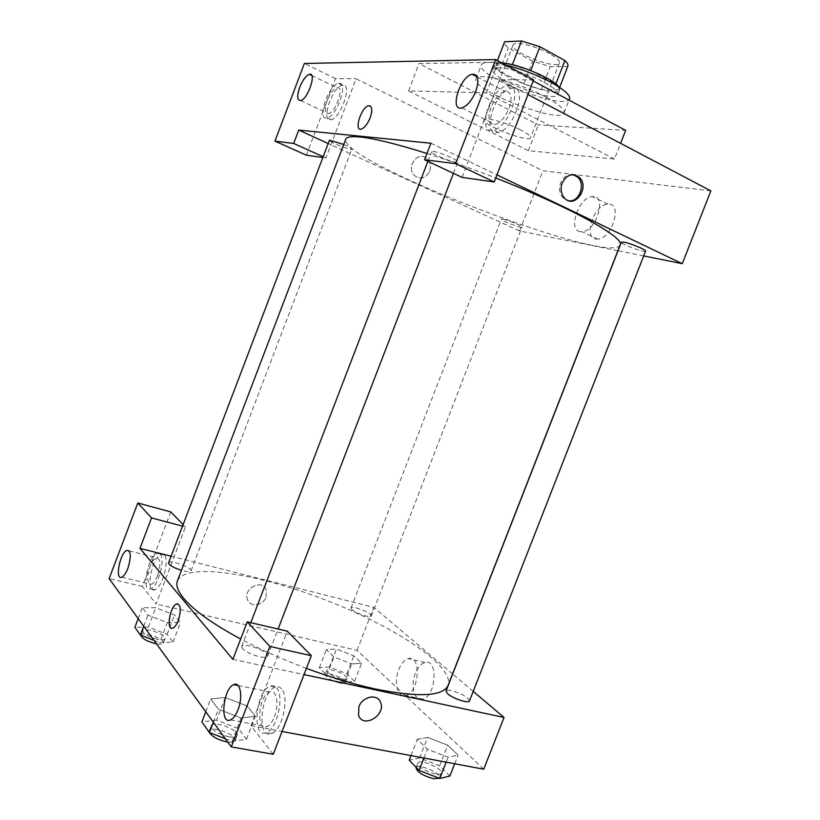 <?xml version="1.0" encoding="UTF-8"?>
<svg xmlns="http://www.w3.org/2000/svg" width="820" height="820" viewBox="0 0 820 820"><rect width="100%" height="100%" fill="white"/><g stroke="black" fill="none" stroke-linecap="round" stroke-linejoin="round"><path stroke-width="0.61" stroke-dasharray="4.1 3.07" d="M520.362 129.785C506.381 122.528 484.589 116.604 484.23 119.853C481.309 124.701 529.433 143.264 530.519 137.719C530.837 136.11 527.444 133.455 520.362 129.785M549.728 53.761C535.942 45.91 513.802 40.744 513.033 45.049C509.394 51.773 557.61 70.376 559.435 62.955C559.957 60.803 556.718 57.738 549.728 53.761M497.422 60.506L495.628 65.149C495.177 66.553 496.428 68.48 499.39 70.92L523.857 83.906L541.395 89.523L558.656 89.841L567.696 66.471L550.23 66.645L532.651 61.11L508.277 47.847C505.356 45.295 504.136 43.255 504.638 41.738M495.628 65.149L512.377 64.708M530.724 70.561L555.857 83.906M530.653 70.766L512.285 64.934M558.656 89.841L558.82 89.513C559.281 88.252 558.246 86.51 555.714 84.275M558.932 87.022L559.701 89.841C557.354 99.374 490.104 73.431 494.767 64.79L499.933 62.945L502.086 62.996M498.109 67.681L492.974 69.474C488.371 77.951 555.601 103.894 557.887 94.525C558.533 91.819 553.951 87.76 544.162 82.359C529.761 74.497 507.334 67.383 498.109 67.681M541.395 89.523L550.23 66.645M499.39 70.92L508.277 47.847M523.857 83.906L532.651 61.11M505.807 64.995C491.293 61.623 483.164 61.572 481.422 64.831C475.374 76.434 566.241 111.499 569.551 98.841M545.495 96.903C518.947 82.461 476.84 71.791 476.02 78.884C470.239 89.81 561.064 124.865 564.119 112.873C564.949 109.439 558.738 104.109 545.495 96.903M533.215 80.965L498.181 62.228L419.03 63.55L538.34 124.896L625.65 130.39M614.498 159.029L486.403 92.834L408.555 90.948L528.357 150.706L614.498 159.029L620.607 143.357M528.357 150.706L538.34 124.896M533.635 79.888L499.677 79.673L527.967 94.566M710.858 190.886L542.881 170.734L356.085 78.761L325.93 157.963L322.854 157.522M306.372 155.175L335.472 78.628L356.085 78.761M335.472 78.628L304.384 63.468M343.129 85.198L342.36 85.27C332.223 86.551 320.261 122.631 330.942 119.761C340.484 118.685 352.569 84.368 343.129 85.198M339.234 83.302C348.643 82.451 336.528 116.829 327.036 117.926C316.397 120.837 328.389 84.696 338.476 83.384L339.234 83.302M327.18 100.419C324.351 109.009 324.761 113.406 328.41 113.611C335.933 112.658 344.923 85.454 336.989 87.699C333.433 88.99 330.163 93.234 327.18 100.419M325.93 157.963L323.162 156.722M617.89 250.735L519.552 230.953L328.184 143.531M513.064 88.119L511.342 88.293C494.47 90.938 480.612 137.094 498.17 132.368C513.75 130.072 528.193 87.063 513.064 88.119M499.677 79.673L462.049 177.386M508.451 85.7C523.529 84.593 509.046 127.694 493.527 130.042C476.02 134.828 489.929 88.57 506.739 85.874L508.451 85.7M490.903 107.594C487.295 118.951 488.679 124.599 495.065 124.527C500.559 122.692 505.222 117.311 509.046 108.383C512.633 96.996 511.27 91.327 504.966 91.409C499.39 93.275 494.706 98.666 490.903 107.594M430.93 143.233L496.961 174.875M408.555 90.948L419.03 63.55M486.403 92.834L498.181 62.228M429.608 171.329C431.228 166.296 430.315 162.052 426.851 158.598C417.749 149.968 405.254 167.71 414.787 175.777C420.865 179.785 425.805 178.309 429.608 171.329C425.805 178.309 420.865 179.785 414.787 175.777C405.264 167.71 417.749 149.968 426.851 158.598C430.315 162.052 431.238 166.296 429.608 171.329M519.552 230.953L542.881 170.734M595.832 238.989L597.688 239.091C612.345 238.938 622.995 202.355 607.897 204.18C594.326 204.159 582.805 237.359 595.832 238.989M643.69 255.922L618.014 250.756M580.242 231.66C567.348 230.112 578.961 196.667 592.419 196.574C607.384 194.607 596.601 231.465 582.087 231.742L580.242 231.66M361.323 129.088L361.323 129.088C364.603 127.838 367.544 124.076 370.158 117.813C372.341 111.499 372.331 107.533 370.148 105.923M573.129 174.711C567.594 174.014 563.422 176.73 560.624 182.839C558.635 188.856 559.476 193.93 563.166 198.081L569.121 200.828M645.566 251.125C645.34 253.216 620.074 243.888 621.355 242.207M433.308 151.434C439.376 151.895 459.21 160.433 457.806 161.96C457.488 164.492 430.131 153.781 431.576 151.69L433.308 151.434M503.049 219.207C508.164 220.067 522.965 226.238 522.022 227.109C521.92 228.708 500.354 220.457 501.358 219.217L503.049 219.207M343.754 144.463C349.043 146.811 351.749 148.379 351.852 149.158C351.729 151.023 328.338 141.645 329.455 140.179M426.994 153.494C448.817 160.433 471.736 168.602 495.751 178.001M620.104 245.047C610.756 266.244 338.455 161.171 345.763 139.185M177.458 580.806C185.709 562.018 257.398 573.549 325.54 600.004C393.795 626.183 454.649 665.799 448.15 685.253M306.424 668.382C282.633 659.475 260.719 649.686 240.68 639.026M469.481 700.926C468.056 697.226 462.131 693.812 451.707 690.696C448.407 689.999 446.51 690.112 446.018 691.045M168.551 562.899C169.33 559.404 192.772 567.747 191.009 570.874C190.383 571.899 187.811 571.878 183.311 570.833L181.445 570.32M242.443 648.61L241.654 646.478C242.853 641.691 269.964 651.838 267.638 656.195C266.92 657.517 264.204 657.701 259.499 656.748C251.74 654.78 246.061 652.064 242.443 648.61M352.005 609.691L351.001 607.989C351.647 604.976 372.895 613.329 371.347 615.984C370.917 616.753 369.061 616.742 365.771 615.963C359.898 614.334 355.316 612.243 352.005 609.691M232.88 659.341L304.025 674.593M473.212 691.393L452.671 674.03M452.568 673.948L373.725 607.333L171.093 556.216M171.605 628.233L172.897 628.099C174.865 627.187 176.669 624.666 178.309 620.535C181.128 611.556 180.984 606 177.878 603.858M157.604 575.578C161.017 564.18 160.587 558.225 156.302 557.692C154.068 558.645 151.977 561.556 150.039 566.435C146.616 577.762 147.057 583.717 151.372 584.311C153.586 583.358 155.667 580.457 157.604 575.578M160.208 554.095C165.671 559.076 157.942 587.058 150.583 588.77C140.763 592.809 147.774 555.642 157.153 553.285L160.208 554.095M164.349 555.14L161.284 554.32C151.854 556.657 144.904 593.782 154.765 589.764C162.165 588.063 169.853 560.121 164.349 555.14M274.392 716.813C279.507 704.267 276.35 688.626 269.595 691.916C258.618 695.401 255.573 731.942 266.879 726.725C269.76 725.413 272.26 722.112 274.392 716.813M276.422 687.765C284.591 695.596 277.242 729.246 266.5 732.588C251.371 739.507 255.512 690.768 270.128 686.166C272.537 685.243 274.638 685.786 276.422 687.765M281.465 688.81C279.661 686.822 277.56 686.289 275.141 687.191C260.463 691.772 256.424 740.419 271.604 733.531C282.387 730.22 289.696 696.631 281.465 688.81M273.255 754.287L250.93 725.659L287.318 631.154M170.775 511.926L142.424 586.484L156.097 604.022L185.443 526.932L183.137 524.574M142.424 586.484L109.142 578.612M185.443 526.932L182.532 526.163M167.29 622.626L180.482 622.441L174.547 614.99L155.749 607.692L142.393 607.671L147.969 615.123L167.29 622.626L180.502 622.452L174.547 614.99L155.738 607.692L142.383 607.661L147.969 615.123L167.29 622.626L159.685 642.572L172.989 642.121L167.147 634.393L148.348 627.105L134.89 627.341M329.486 666.998L319.359 667.716L326.79 675.372L344.625 682.281L354.568 681.369L346.87 673.732L329.486 666.998L336.415 649.081L326.37 649.573L333.894 656.994L351.739 663.913L361.599 663.236L353.809 655.826L336.415 649.071L326.38 649.583L333.894 656.994L351.739 663.923M344.625 682.281L351.739 663.913L361.579 663.226M449.903 776.007L439.643 765.818L419.573 758.028L427.63 737.416L417.359 739.291M410.974 755.589L417.339 739.281L427.425 749.224L448.109 757.249L458.093 755.097L447.71 745.206L427.63 737.416L417.339 739.281L427.425 749.224L448.109 757.26L458.072 755.076M454.7 763.768L458.093 755.097L447.71 745.206L427.63 737.405M205.769 711.77L210.699 698.927L218.376 709.197L241.08 718.012L255.368 716.28L247.22 706.061L225.244 697.512L210.699 698.927L218.376 709.197L241.08 718.023L255.348 716.26M225.346 738.728L232.101 741.352L246.523 739.25L238.517 728.672L216.552 720.144L225.233 697.523L210.719 698.947M483.738 769.191L357.059 650.362L156.097 604.022M250.93 725.659L282.059 731.481M415.33 673.353C410.164 685.704 414.448 701.582 422.577 699.132C436.189 696.672 438.485 658.337 424.965 662.509C421.049 663.636 417.831 667.255 415.33 673.353M357.059 650.362L373.725 607.333M398.725 669.602C401.246 663.452 404.455 659.793 408.339 658.644C421.736 654.38 419.204 692.982 405.726 695.514C397.659 698.015 393.528 682.055 398.725 669.602M358.873 706.778L358.576 715.389M266.121 597.062L266.162 589.693C262.021 578.469 242.638 588.801 247.517 599.727C250.213 607.61 263.23 605.683 266.121 597.062C263.23 605.683 250.223 607.62 247.517 599.727C242.638 588.811 262.021 578.469 266.162 589.693L266.121 597.062M419.573 758.028L409.18 760.191M435.42 774.049C424.852 771.107 418.999 767.458 417.862 763.123C419.153 758.254 443.528 768.719 441.211 773.157C440.658 774.305 438.731 774.603 435.42 774.049M423.981 758.018L427.425 749.224M446.172 762.169L448.109 757.249M439.643 765.818L447.71 745.206M416.058 767.756C417.359 762.836 441.734 773.301 439.387 777.811L439.13 778.211M341.356 678.991C332.551 676.449 327.703 673.64 326.811 670.555C327.713 666.875 348.9 675.239 347.096 678.57C346.593 679.524 344.677 679.667 341.356 678.991M319.359 667.716L326.37 649.573M326.79 675.372L333.894 656.994M354.568 681.369L361.599 663.236L353.809 655.826L336.415 649.081M346.87 673.732L353.809 655.826M339.787 683.05C330.983 680.518 326.135 677.699 325.253 674.593C326.175 670.852 347.362 679.226 345.538 682.599C345.025 683.562 343.108 683.716 339.787 683.05M216.552 720.144L201.884 721.907M228.729 736.76C217.7 733.9 211.857 730.241 211.201 725.803C212.821 719.939 239.891 730.005 237.154 735.437C236.303 737.098 233.495 737.528 228.729 736.76M213.374 722.235L218.376 709.197M232.101 741.352L241.08 718.012M246.523 739.25L255.368 716.28L247.22 706.061L225.233 697.523M238.517 728.672L247.22 706.061M209.284 732.362L209.243 730.907C210.883 724.982 237.954 735.027 235.186 740.542C234.438 742.079 231.968 742.592 227.765 742.069M153.934 640.338L159.685 642.572M157.235 639.231C148.133 636.73 143.274 633.932 142.69 630.846C143.766 626.572 167.218 634.752 165.148 638.667C164.42 639.948 161.786 640.133 157.235 639.231M148.348 627.105L155.738 607.692M138.201 618.649L142.383 607.661M143.725 626.265L147.969 615.123M172.989 642.121L180.502 622.452M167.147 634.393L174.547 614.99M140.989 635.316L141.019 635.223C142.126 630.898 165.578 639.057 163.487 643.034C162.852 644.233 160.505 644.489 156.456 643.813M513.033 45.049L484.23 119.853M559.435 62.955L530.519 137.719M557.887 94.525L559.701 89.841M492.974 69.474L494.767 64.79M558.82 89.513L559.619 87.474M564.119 112.873L569.059 100.132M476.02 78.884L481.422 64.831M342.36 85.27L338.476 83.384M330.942 119.761L327.036 117.926M300.643 100.552L328.41 113.611M311.743 75.481L336.989 87.699M511.342 88.293L506.739 85.874M498.17 132.368L493.527 130.042M461.957 107.871L495.065 124.527M477.281 76.957L504.966 91.409M607.897 204.18L592.419 196.574M597.688 239.091L582.087 231.742M564.703 198.317L563.166 198.081M191.009 570.874L351.852 149.158M267.638 656.195L278.103 629.012M453.429 173.338L457.806 161.96M241.654 646.478L250.787 622.677M427.876 161.325L431.576 151.69M371.347 615.984L522.022 227.109M351.001 607.989L501.358 219.217M121.708 577.239L151.372 584.311M129.088 550.886L156.302 557.692M161.284 554.32L157.153 553.285M154.765 589.764L150.583 588.77M230.563 719.909L266.879 726.725M238.097 685.499L269.595 691.916M275.141 687.191L270.128 686.166M271.604 733.531L266.5 732.588M424.965 662.509L408.339 658.644M422.577 699.132L405.726 695.514M439.387 777.811L441.211 773.157M416.191 767.418L417.862 763.123M345.538 682.599L347.096 678.57M325.253 674.593L326.811 670.555M235.186 740.542L237.154 735.437M209.243 730.907L211.201 725.803M163.487 643.034L165.148 638.667M141.019 635.223L142.69 630.846"/><path stroke-width="1.23" d="M497.422 60.506L504.638 41.738L521.499 41L539.919 46.73L564.888 60.557C567.389 62.884 568.383 64.739 567.881 66.112L559.619 87.474M512.377 64.708L521.499 41M555.857 83.906L564.888 60.557M530.724 70.561L539.919 46.73M502.086 62.996C517.584 63.519 554.279 79.069 558.932 87.022M569.059 100.132L569.551 98.841C570.453 95.212 564.303 89.739 551.091 82.42C536.649 74.835 521.551 69.023 505.807 64.995M620.607 143.357L625.65 130.39L533.215 80.965M322.854 157.522L306.372 155.175L274.946 141.122L304.384 63.468L495.69 59.573L533.635 79.888L494.214 181.978L455.643 163.651L495.69 59.573M527.967 94.566L710.858 190.886L682.271 263.681L643.69 255.922M299.689 87.33C296.799 96.012 297.117 100.419 300.643 100.552C307.92 99.425 317.073 71.904 309.376 74.333C305.911 75.706 302.683 80.042 299.689 87.33M323.162 156.722L293.673 143.459L274.946 141.122M328.184 143.531L298.757 130.083L293.673 143.459M298.757 130.083L430.93 143.233L424.586 159.777L462.049 177.386L494.214 181.978M475.815 91.276C479.485 79.704 478.244 74.036 472.115 74.251C459.835 76.578 449.155 111.776 461.957 107.871C467.328 105.882 471.951 100.358 475.815 91.276M424.586 159.777L455.643 163.651M370.148 117.813C367.534 124.076 364.592 127.838 361.323 129.088C353.594 131.518 361.159 107.143 368.529 105.811C372.198 105.8 372.741 109.798 370.148 117.813M370.148 105.923L368.539 105.811C361.159 107.143 353.594 131.518 361.323 129.088M562.161 183.044C566.692 174.629 572.36 172.692 579.166 177.263C590.328 186.929 575.005 209.305 564.703 198.317C561.013 194.155 560.162 189.071 562.161 183.044M496.961 174.875L682.271 263.681M569.121 200.828C579.422 202.089 585.88 184.049 577.598 177.069L573.129 174.711M624.03 242.197C630.672 243.335 646.683 249.987 645.566 251.125L469.481 700.926C468.989 703.867 452.722 698.527 447.607 693.72L446.018 691.045L621.355 242.207L624.03 242.197M181.445 570.32C175.418 568.424 171.277 566.384 169.033 564.191L168.551 562.899L329.455 140.179L343.754 144.463M240.68 639.026C212.954 624.03 194.032 610.541 183.895 598.59C177.848 591.261 175.695 585.336 177.458 580.806L345.763 139.185C346.604 136.889 351.36 136.161 360.011 136.981C374.351 138.457 396.675 143.961 426.994 153.494M495.751 178.001C570.628 207.214 625.568 238.015 620.104 245.047L448.15 685.253C443.21 696.344 419.092 697.625 375.785 689.087C354.199 684.423 331.075 677.525 306.424 668.382M232.88 659.341L139.974 548.365L151.536 517.912L137.801 502.988L109.142 578.612L231.271 746.897L269.903 646.447L247.261 621.867L232.88 659.341M304.025 674.593L504.054 717.459L473.212 691.393M171.093 556.216L139.974 548.365M178.309 620.535C176.669 624.666 174.865 627.187 172.897 628.099C165.937 631.308 169.873 606.031 176.587 603.981C180.851 604.319 181.425 609.834 178.309 620.535M127.869 568.362C125.911 573.303 123.861 576.255 121.708 577.239C114.585 580.396 120.13 552.229 126.936 550.353C131.046 550.825 131.364 556.831 127.869 568.362M238.005 709.792C235.852 715.183 233.372 718.556 230.563 719.909C219.534 725.29 223.122 688.277 233.813 684.628C240.393 681.236 243.181 697.051 238.005 709.792M177.878 603.858L176.587 603.991C170.703 605.683 166.142 627.618 171.605 628.233M247.261 621.867L287.318 631.154L311.313 655.703L273.255 754.287L231.271 746.897M311.313 655.703L269.903 646.447M183.137 524.574L170.775 511.926L137.801 502.988M182.532 526.163L151.536 517.912M282.059 731.481L483.738 769.191L504.054 717.459M358.873 706.778C362.481 696.334 377.528 693.371 380.552 702.381C386.302 715.122 363.106 728.99 358.576 715.389L358.873 706.778C362.471 696.334 377.528 693.361 380.541 702.381L380.541 702.381C386.302 715.122 363.106 728.99 358.565 715.378M410.974 755.589L409.18 760.191L419.133 770.441L439.797 778.467L449.903 776.007L454.7 763.768M419.133 770.441L423.981 758.018M439.797 778.467L446.172 762.169M439.13 778.211L433.595 778.733C423.017 775.802 417.175 772.143 416.058 767.756L416.191 767.418M205.769 711.77L201.884 721.907L209.418 732.547L225.346 738.728M209.418 732.547L213.374 722.235M227.765 742.069L226.75 741.905C217.72 739.783 211.898 736.606 209.284 732.362M138.201 618.649L134.89 627.341L140.374 635.069L153.934 640.338M140.374 635.069L143.725 626.265M156.456 643.813L155.564 643.628C146.616 641.209 141.768 638.431 140.989 635.316M309.376 74.333L311.743 75.481M472.115 74.251L477.281 76.957M579.166 177.263L577.598 177.069M278.103 629.012L453.429 173.338M250.787 622.677L427.876 161.325M126.936 550.353L129.088 550.886M233.813 684.628L238.097 685.499"/></g></svg>
